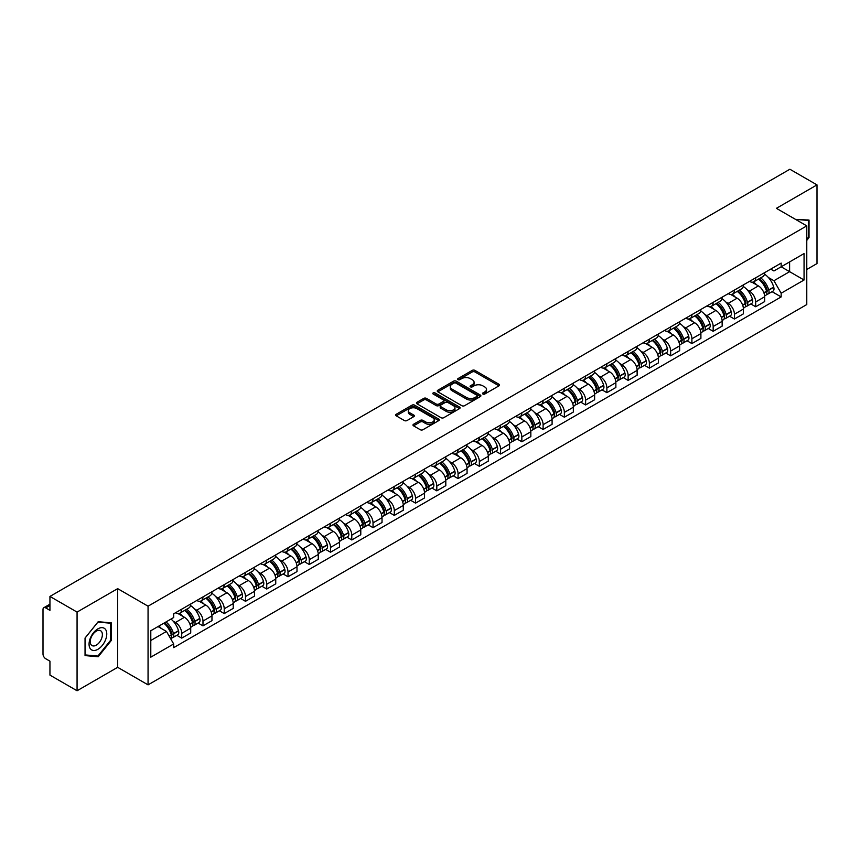 <?xml version="1.0" encoding="UTF-8"?>
<svg xmlns="http://www.w3.org/2000/svg" width="860" height="860" viewBox="0 0 860 860"><rect width="100%" height="100%" fill="white"/><g stroke="black" fill="none" stroke-linecap="round" stroke-linejoin="round"><path stroke-width="1.29" d="M482.911 394.031A1.322 0.763 0 0 0 484.782 394.031L498.993 385.828A1.892 1.097 0 0 0 499.552 385.054A1.892 1.097 0 0 0 498.993 384.28L474.913 370.38A1.892 1.097 0 0 0 472.248 370.38L458.036 378.583A1.322 0.763 0 0 0 457.649 379.12A1.322 0.763 0 0 0 458.036 379.668A1.322 0.763 0 0 0 459.906 379.668L461.745 378.604A6.052 3.494 0 0 1 470.302 378.604L472.312 379.765A6.052 3.494 0 0 1 474.086 382.238A6.052 3.494 0 0 1 472.312 384.7L470.474 385.764A1.322 0.763 0 0 0 470.087 386.312A1.322 0.763 0 0 0 470.474 386.849A1.322 0.763 0 0 0 472.344 386.849L474.183 385.785A6.052 3.494 0 0 1 482.739 385.785L484.75 386.946A6.052 3.494 0 0 1 486.523 389.419A6.052 3.494 0 0 1 484.75 391.891L482.911 392.945A1.322 0.763 0 0 0 482.524 393.493A1.322 0.763 0 0 0 482.911 394.031L482.911 392.945M413.52 424.281A1.892 1.097 0 0 0 412.972 425.055A1.892 1.097 0 0 0 413.52 425.829L420.282 429.721A1.892 1.097 0 0 0 422.959 429.721L438.74 420.615A1.892 1.097 0 0 0 439.288 419.841A1.892 1.097 0 0 0 438.74 419.067L414.66 405.167A1.892 1.097 0 0 0 411.983 405.167L396.202 414.284A1.892 1.097 0 0 0 395.654 415.058A1.892 1.097 0 0 0 396.202 415.821L404.361 420.54A1.892 1.097 0 0 0 407.038 420.54L413.789 416.638A1.892 1.097 0 0 0 414.348 415.864A1.892 1.097 0 0 0 413.789 415.09L409.747 412.757A5.063 2.924 0 0 1 408.263 410.693A5.063 2.924 0 0 1 411.392 407.995A5.063 2.924 0 0 1 416.906 408.629L432.752 417.777A5.063 2.924 0 0 1 434.236 419.841A5.063 2.924 0 0 1 431.107 422.539A5.063 2.924 0 0 1 425.592 421.905L422.959 420.379A1.892 1.097 0 0 0 420.282 420.379L413.52 424.281L413.52 425.829M148.06 606.192L117.669 588.649L77.067 612.094L49.944 596.432L789.878 169.237L817 184.889L776.397 208.335L806.777 225.879L148.06 606.192L148.06 684.861L806.777 304.558L806.777 225.879M461.874 405.705A1.892 1.097 0 0 0 464.55 405.705L480.331 396.6A1.892 1.097 0 0 0 480.89 395.826A1.892 1.097 0 0 0 480.331 395.052L456.262 381.152A1.892 1.097 0 0 0 453.585 381.152L437.804 390.268A1.892 1.097 0 0 0 437.245 391.042A1.892 1.097 0 0 0 437.804 391.805L461.874 405.705M433.719 394.321A1.322 0.763 0 0 1 435.063 394.504L435.063 392.934L459.541 407.06A1.892 1.097 0 0 1 460.089 407.833A1.892 1.097 0 0 1 459.541 408.608L443.749 417.713A1.892 1.097 0 0 1 441.083 417.713L417.003 403.813L417.003 402.276A1.892 1.097 0 0 0 416.444 403.05A1.892 1.097 0 0 0 417.003 403.813M417.003 402.276L423.754 398.373A1.892 1.097 0 0 1 426.431 398.373L436.192 404.006A1.892 1.097 0 0 0 438.869 404.006L443.351 401.426A1.892 1.097 0 0 0 443.91 400.652A1.892 1.097 0 0 0 443.351 399.879L433.182 394.009A1.322 0.763 0 0 1 432.795 393.471A1.322 0.763 0 0 1 433.612 392.762A1.322 0.763 0 0 1 435.063 392.934M77.067 612.094L77.067 690.763L49.944 675.111L49.944 661.179L45.73 658.738A3.859 2.225 -120 0 1 43 654.019L43 609.493A3.859 2.225 -120 0 1 43.795 607.73L49.944 604.182M806.777 269.47L817 263.568L817 184.889M77.067 690.763L117.669 667.317L148.06 684.861M49.944 596.432L49.944 610.363L45.73 607.923A3.859 2.225 -120 0 0 43.795 607.73M755.682 277.802A8.869 5.117 60 0 1 753.844 281.79L762.841 276.598A8.869 5.117 -120 0 0 764.669 272.609M747.146 289.788L749.415 291.099A8.869 5.117 60 0 1 755.682 301.957L764.669 296.764A8.869 5.117 -120 0 0 758.402 285.907L751.962 282.198M764.669 296.764L764.669 301.57L755.682 306.762L750.801 303.945M753.844 281.79A8.869 5.117 60 0 1 749.479 281.381M755.682 301.957L755.682 306.762M734.418 290.078A8.869 5.117 60 0 1 732.591 294.055L741.578 288.863A8.869 5.117 -120 0 0 743.416 284.886M729.549 316.211L734.418 319.028L743.416 313.835L743.416 309.041A8.869 5.117 -120 0 0 737.149 298.183L730.71 294.464M732.591 294.055A8.869 5.117 60 0 1 728.226 293.658M725.883 302.064L728.151 303.376A8.869 5.117 60 0 1 734.418 314.233L734.418 319.028M713.166 302.354A8.869 5.117 60 0 1 711.327 306.332L720.325 301.14A8.869 5.117 -120 0 0 722.153 297.162M708.285 328.488L713.166 331.304L722.153 326.112L722.153 321.317A8.869 5.117 -120 0 0 715.885 310.46L709.457 306.74M711.327 306.332A8.869 5.117 60 0 1 706.963 305.934M704.63 314.341L706.899 315.652A8.869 5.117 60 0 1 713.166 326.51L713.166 331.304M691.902 314.62A8.869 5.117 60 0 1 690.075 318.608L699.062 313.416A8.869 5.117 -120 0 0 700.9 309.428M687.033 340.764L691.902 343.581L700.9 338.388L700.9 333.583A8.869 5.117 -120 0 0 694.633 322.726L688.193 319.017M690.075 318.608A8.869 5.117 60 0 1 685.71 318.2M683.367 326.617L685.635 327.918A8.869 5.117 60 0 1 691.902 338.775L691.902 343.581M670.649 326.897A8.869 5.117 60 0 1 668.811 330.874L677.809 325.682A8.869 5.117 -120 0 0 679.647 321.704M665.769 353.03L670.649 355.846L679.647 350.654L679.647 345.86A8.869 5.117 -120 0 0 673.369 335.002L666.941 331.283M668.811 330.874A8.869 5.117 60 0 1 664.447 330.476M662.114 338.883L664.382 340.194A8.869 5.117 60 0 1 670.649 351.052L670.649 355.846M649.386 339.173A8.869 5.117 60 0 1 647.558 343.151L656.545 337.958A8.869 5.117 -120 0 0 658.384 333.981M644.516 365.306L649.386 368.123L658.384 362.931L658.384 358.136A8.869 5.117 -120 0 0 652.116 347.279L645.677 343.559M647.558 343.151A8.869 5.117 60 0 1 643.194 342.753M640.851 351.16L643.119 352.471A8.869 5.117 60 0 1 649.386 363.329L649.386 368.123M628.133 351.45A8.869 5.117 60 0 1 626.295 355.427L635.293 350.235A8.869 5.117 -120 0 0 637.131 346.257M623.253 377.583L628.133 380.399L637.131 375.207L637.131 370.402A8.869 5.117 -120 0 0 630.864 359.544L624.424 355.836M626.295 355.427A8.869 5.117 60 0 1 621.93 355.019M619.598 363.436L621.866 364.737A8.869 5.117 60 0 1 628.133 375.594L628.133 380.399M606.87 363.715A8.869 5.117 60 0 1 605.042 367.693L614.029 362.501A8.869 5.117 -120 0 0 615.867 358.523M602 389.849L606.88 392.665L615.867 387.473L615.867 382.678A8.869 5.117 -120 0 0 609.6 371.821L603.161 368.101M605.042 367.693A8.869 5.117 60 0 1 600.678 367.295M598.334 375.702L600.603 377.013A8.869 5.117 60 0 1 606.88 387.871L606.88 392.665M585.617 375.992A8.869 5.117 60 0 1 583.779 379.969L592.776 374.777A8.869 5.117 -120 0 0 594.615 370.8M580.736 402.125L585.617 404.942L594.615 399.75L594.615 394.955A8.869 5.117 -120 0 0 588.347 384.097L581.908 380.378M583.779 379.969A8.869 5.117 60 0 1 579.414 379.572M577.082 387.978L579.35 389.29A8.869 5.117 60 0 1 585.617 400.147L585.617 404.942M564.364 388.269A8.869 5.117 60 0 1 562.526 392.246L571.513 387.054A8.869 5.117 -120 0 0 573.351 383.076M559.484 414.402L564.364 417.218L573.351 412.026L573.351 407.221A8.869 5.117 -120 0 0 567.084 396.363L560.645 392.654M562.526 392.246A8.869 5.117 60 0 1 558.162 391.848M555.829 400.255L558.086 401.555A8.869 5.117 60 0 1 564.364 412.413L564.364 417.218M543.101 400.534A8.869 5.117 60 0 1 541.262 404.512L550.26 399.319A8.869 5.117 -120 0 0 552.099 395.342M538.22 426.678L543.101 429.484L552.099 424.292L552.099 419.497A8.869 5.117 -120 0 0 545.831 408.64L539.392 404.92M541.262 404.512A8.869 5.117 60 0 1 536.898 404.114M534.565 412.52L536.833 413.832A8.869 5.117 60 0 1 543.101 424.69L543.101 429.484M521.848 412.811A8.869 5.117 60 0 1 520.01 416.788L528.997 411.596A8.869 5.117 -120 0 0 530.835 407.618M516.967 438.944L521.848 441.76L530.835 436.568L530.835 431.774A8.869 5.117 -120 0 0 524.568 420.916L518.129 417.197M520.01 416.788A8.869 5.117 60 0 1 515.645 416.39M513.312 424.797L515.581 426.108A8.869 5.117 60 0 1 521.848 436.966L521.848 441.76M500.584 425.087A8.869 5.117 60 0 1 498.746 429.065L507.744 423.873A8.869 5.117 -120 0 0 509.582 419.895M495.715 451.221L500.584 454.037L509.582 448.845L509.582 444.039A8.869 5.117 -120 0 0 503.315 433.182L496.876 429.473M498.746 429.065A8.869 5.117 60 0 1 494.382 428.667M492.049 437.073L494.317 438.374A8.869 5.117 60 0 1 500.584 449.232L500.584 454.037M479.332 437.353A8.869 5.117 60 0 1 477.493 441.331L486.491 436.138A8.869 5.117 -120 0 0 488.319 432.161M474.451 463.497L479.332 466.303L488.319 461.111L488.319 456.316A8.869 5.117 -120 0 0 482.051 445.458L475.612 441.739M477.493 441.331A8.869 5.117 60 0 1 473.129 440.933M470.796 449.339L473.065 450.651A8.869 5.117 60 0 1 479.332 461.508L479.332 466.303M458.068 449.629A8.869 5.117 60 0 1 456.23 453.607L465.228 448.415A8.869 5.117 -120 0 0 467.066 444.437M453.198 475.763L458.068 478.579L467.066 473.387L467.066 468.592A8.869 5.117 -120 0 0 460.799 457.735L454.36 454.015M456.23 453.607A8.869 5.117 60 0 1 451.876 453.209M449.533 461.616L451.801 462.927A8.869 5.117 60 0 1 458.068 473.785L458.068 478.579M436.815 461.906A8.869 5.117 60 0 1 434.977 465.883L443.975 460.691A8.869 5.117 -120 0 0 445.802 456.714M431.935 488.039L436.815 490.856L445.802 485.663L445.802 480.858A8.869 5.117 -120 0 0 439.535 470.001L433.107 466.292M434.977 465.883A8.869 5.117 60 0 1 430.613 465.486M428.28 473.892L430.548 475.193A8.869 5.117 60 0 1 436.815 486.05L436.815 490.856M415.552 474.172A8.869 5.117 60 0 1 413.724 478.149L422.712 472.957A8.869 5.117 -120 0 0 424.55 468.979M410.682 500.316L415.552 503.132L424.55 497.94L424.55 493.135A8.869 5.117 -120 0 0 418.283 482.277L411.843 478.558M413.724 478.149A8.869 5.117 60 0 1 409.36 477.752M407.017 486.158L409.285 487.469A8.869 5.117 60 0 1 415.552 498.327L415.552 503.132M394.299 486.448A8.869 5.117 60 0 1 392.461 490.426L401.459 485.233A8.869 5.117 -120 0 0 403.286 481.256M389.419 512.582L394.299 515.398L403.286 510.206L403.286 505.411A8.869 5.117 -120 0 0 397.019 494.554L390.59 490.834M392.461 490.426A8.869 5.117 60 0 1 388.096 490.028M385.764 498.435L388.032 499.746A8.869 5.117 60 0 1 394.299 510.603L394.299 515.398M373.036 498.725A8.869 5.117 60 0 1 371.208 502.702L380.195 497.51A8.869 5.117 -120 0 0 382.034 493.533M368.166 524.858L373.036 527.674L382.034 522.482L382.034 517.677A8.869 5.117 -120 0 0 375.766 506.819L369.327 503.111M371.208 502.702A8.869 5.117 60 0 1 366.844 502.304M364.5 510.711L366.769 512.012A8.869 5.117 60 0 1 373.036 522.869L373.036 527.674M351.783 510.99A8.869 5.117 60 0 1 349.945 514.979L358.942 509.776A8.869 5.117 -120 0 0 360.781 505.798M346.902 537.135L351.783 539.951L360.781 534.759L360.781 529.953A8.869 5.117 -120 0 0 354.503 519.096L348.074 515.376M349.945 514.979A8.869 5.117 60 0 1 345.58 514.57M343.248 522.977L345.516 524.288A8.869 5.117 60 0 1 351.783 535.146L351.783 539.951M330.519 523.267A8.869 5.117 60 0 1 328.692 527.244L337.679 522.052A8.869 5.117 -120 0 0 339.517 518.075M325.65 549.4L330.519 552.217L339.517 547.024L339.517 542.23A8.869 5.117 -120 0 0 333.25 531.372L326.811 527.653M328.692 527.244A8.869 5.117 60 0 1 324.327 526.847M321.984 535.253L324.252 536.565A8.869 5.117 60 0 1 330.519 547.422L330.519 552.217M309.267 535.543A8.869 5.117 60 0 1 307.428 539.521L316.426 534.329A8.869 5.117 -120 0 0 318.264 530.351M304.386 561.677L309.267 564.493L318.264 559.301L318.264 554.496A8.869 5.117 -120 0 0 311.997 543.649L305.558 539.929M307.428 539.521A8.869 5.117 60 0 1 303.064 539.123M300.731 547.53L303 548.841A8.869 5.117 60 0 1 309.267 559.688L309.267 564.493M288.014 547.809A8.869 5.117 60 0 1 286.176 551.797L295.163 546.605A8.869 5.117 -120 0 0 297.001 542.617M283.133 573.953L288.014 576.77L297.001 571.577L297.001 566.772A8.869 5.117 -120 0 0 290.734 555.915L284.294 552.195M286.176 551.797A8.869 5.117 60 0 1 281.811 551.389M279.478 559.795L281.736 561.107A8.869 5.117 60 0 1 288.014 571.964L288.014 576.77M266.75 560.086A8.869 5.117 60 0 1 264.912 564.063L273.91 558.871A8.869 5.117 -120 0 0 275.748 554.893M261.87 586.219L266.75 589.036L275.748 583.843L275.748 579.049A8.869 5.117 -120 0 0 269.481 568.191L263.042 564.472M264.912 564.063A8.869 5.117 60 0 1 260.548 563.666M258.215 572.072L260.483 573.384A8.869 5.117 60 0 1 266.75 584.241L266.75 589.036M245.498 572.362A8.869 5.117 60 0 1 243.659 576.34L252.647 571.147A8.869 5.117 -120 0 0 254.485 567.17M240.617 598.495L245.498 601.312L254.485 596.12L254.485 591.325A8.869 5.117 -120 0 0 248.218 580.468L241.778 576.748M243.659 576.34A8.869 5.117 60 0 1 239.295 575.942M236.962 584.349L239.23 585.66A8.869 5.117 60 0 1 245.498 596.517L245.498 601.312M224.234 584.628A8.869 5.117 60 0 1 222.396 588.616L231.394 583.424A8.869 5.117 -120 0 0 233.232 579.436M219.354 610.772L224.234 613.588L233.232 608.396L233.232 603.591A8.869 5.117 -120 0 0 226.965 592.733L220.525 589.025M222.396 588.616A8.869 5.117 60 0 1 218.031 588.208M215.699 596.614L217.967 597.926A8.869 5.117 60 0 1 224.234 608.783L224.234 613.588M202.981 596.904A8.869 5.117 60 0 1 201.143 600.882L210.141 595.69A8.869 5.117 -120 0 0 211.969 591.712M198.101 623.038L202.981 625.854L211.969 620.662L211.969 615.867A8.869 5.117 -120 0 0 205.701 605.01L199.262 601.291M201.143 600.882A8.869 5.117 60 0 1 196.779 600.484M194.446 608.891L196.714 610.202A8.869 5.117 60 0 1 202.981 621.06L202.981 625.854M181.718 609.181A8.869 5.117 60 0 1 179.88 613.159L188.877 607.966A8.869 5.117 -120 0 0 190.716 603.989M176.848 635.314L181.718 638.131L190.716 632.938L190.716 628.144A8.869 5.117 -120 0 0 184.448 617.287L178.009 613.567M179.88 613.159A8.869 5.117 60 0 1 175.515 612.761M173.182 621.167L175.451 622.479A8.869 5.117 60 0 1 181.718 633.336L181.718 638.131M770.732 269.115L773.936 270.964L804.057 253.571L789.609 261.913L789.609 271.674L773.936 280.715L768.399 277.522M150.79 640.496L166.464 631.444L173.677 643.957L150.79 657.169L150.79 630.735L173.677 617.523L173.677 613.825L781.159 263.096L781.159 266.793L804.057 280.005L781.159 293.228L773.936 280.715M804.057 253.571L804.057 280.005M173.677 643.957L173.677 647.655L781.159 296.926L781.159 293.228M806.777 240.392L809.024 237.596L809.024 220.063L795.5 219.364M117.669 588.649L117.669 667.317M85.043 655.589L98.191 656.76L111.338 640.41L111.338 622.876L98.191 621.694L85.043 638.055L85.043 655.589M166.464 631.444L158.014 626.564M772.065 291.669L781.159 296.926M808.346 237.209L809.024 237.596M96.804 655.965L98.191 656.76M110.66 640.012L111.338 640.41M483.438 394.213L484.75 393.461A6.052 3.494 0 0 0 486.523 390.988L486.523 389.419M474.086 382.238L474.086 383.807A6.052 3.494 0 0 1 472.312 386.28L471 387.032M498.972 385.839L474.913 371.95A1.892 1.097 0 0 0 472.248 371.95L458.563 379.851M480.331 395.052L480.331 396.6L456.262 382.721A1.892 1.097 0 0 0 453.585 382.721L437.826 391.827M476.988 396.363A1.322 0.763 0 0 0 477.375 395.826A1.322 0.763 0 0 0 476.988 395.288L455.854 383.087A1.322 0.763 0 0 0 453.983 383.087L452.048 384.205A6.052 3.494 0 0 0 450.274 386.677A6.052 3.494 0 0 0 452.048 389.15L466.496 397.481A6.052 3.494 0 0 0 475.053 397.481L476.988 396.363L476.988 397.943A1.322 0.763 0 0 0 477.375 397.395L477.375 395.826M450.274 386.677L450.274 388.247A6.052 3.494 0 0 0 452.048 390.719L452.048 389.15M476.988 397.943L475.053 399.062A6.052 3.494 0 0 1 466.496 399.062L452.048 390.719M417.025 403.834L423.754 399.943L423.754 398.373M443.91 400.652L443.91 402.222A1.892 1.097 0 0 1 443.351 402.996L438.869 405.587A1.892 1.097 0 0 1 436.192 405.587L426.431 399.943A1.892 1.097 0 0 0 423.754 399.943M435.063 394.504L459.509 408.618M446.329 409.865A5.063 2.924 0 0 0 451.844 410.489A5.063 2.924 0 0 0 454.962 407.79A5.063 2.924 0 0 0 453.489 405.726L447.899 402.502A1.892 1.097 0 0 0 445.222 402.502L440.739 405.092A1.892 1.097 0 0 0 440.191 405.866A1.892 1.097 0 0 0 440.739 406.64L446.329 409.865L446.329 411.435A5.063 2.924 0 0 0 451.844 412.069A5.063 2.924 0 0 0 454.962 409.371L454.962 407.79M440.191 405.866L440.191 407.436A1.892 1.097 0 0 0 440.739 408.21L440.739 406.64M446.329 411.435L440.739 408.21M434.236 419.841L434.236 421.411A5.063 2.924 0 0 1 431.107 424.109A5.063 2.924 0 0 1 425.592 423.486L422.959 421.959A1.892 1.097 0 0 0 420.282 421.959L413.552 425.84M408.263 410.693L408.263 412.262A5.063 2.924 0 0 0 409.747 414.327L409.747 412.757M413.767 416.648L409.747 414.327M438.707 420.626L414.66 406.737A1.892 1.097 0 0 0 411.983 406.737L396.223 415.842M759.025 278.79A12.137 7.009 60 0 1 759.09 278.833A12.137 7.009 60 0 1 767.077 289.723L767.141 289.971A2.365 1.365 60 0 1 766.776 291.83A2.365 1.365 60 0 1 766.722 291.852M758.499 279.102A14.641 8.46 60 0 1 766.539 291.185L766.615 291.433A4.87 2.806 60 0 1 765.841 295.26L764.637 295.958M766.679 294.185A4.87 2.806 -120 0 0 768.023 294.002A4.87 2.806 -120 0 0 768.797 290.175L768.722 289.927A14.641 8.46 -120 0 0 760.67 277.844M764.486 274.168A14.641 8.46 60 0 1 773.699 287.057L773.763 287.304A4.87 2.806 60 0 1 773 291.131L768.023 294.002M753.5 281.951A14.641 8.46 60 0 1 756.553 284.843M763.68 284.864L765.55 285.939M795.521 219.386L808.346 220.418L808.346 237.403L806.777 239.359M807.508 219.934L808.346 220.418M105.587 629.531A12.524 7.235 120 0 0 93.482 632.777A12.524 7.235 120 0 0 90.246 648.612A12.524 7.235 120 0 0 102.34 645.376A12.524 7.235 120 0 0 105.587 629.531M101.555 631.605A8.579 4.956 120 0 0 100.588 630.713A8.579 4.956 120 0 0 92.611 634.723A8.579 4.956 120 0 0 91.052 644.678A8.579 4.956 120 0 0 92.02 645.57A8.579 4.956 120 0 0 99.996 641.571A8.579 4.956 120 0 0 101.555 631.605M97.911 656.062L85.172 654.922L85.172 637.937L97.911 622.092L110.66 623.221L110.66 640.216L97.911 656.062M109.811 622.737L110.66 623.221M737.772 291.067A12.137 7.009 60 0 1 737.826 291.099A12.137 7.009 60 0 1 745.813 302L745.889 302.247A2.365 1.365 60 0 1 745.512 304.107A2.365 1.365 60 0 1 745.459 304.128M737.235 291.379A14.641 8.46 60 0 1 745.287 303.462L745.362 303.709A4.87 2.806 60 0 1 744.588 307.525L743.373 308.224M745.416 306.45A4.87 2.806 -120 0 0 746.77 306.267A4.87 2.806 -120 0 0 747.534 302.451L747.469 302.204A14.641 8.46 -120 0 0 739.417 290.11M743.233 286.444A14.641 8.46 60 0 1 752.436 299.323L752.511 299.581A4.87 2.806 60 0 1 751.737 303.397L746.77 306.267M732.236 294.227A14.641 8.46 60 0 1 735.3 297.119M742.416 297.141L744.287 298.216M716.509 303.344A12.137 7.009 60 0 1 716.573 303.376A12.137 7.009 60 0 1 724.561 314.265L724.636 314.523A2.365 1.365 60 0 1 724.26 316.373A2.365 1.365 60 0 1 724.206 316.405M715.982 303.644A14.641 8.46 60 0 1 724.023 315.727L724.099 315.986A4.87 2.806 60 0 1 723.335 319.802L722.12 320.5M724.163 318.727A4.87 2.806 -120 0 0 725.507 318.544A4.87 2.806 -120 0 0 726.281 314.728L726.205 314.47A14.641 8.46 -120 0 0 718.154 302.387M721.97 298.721A14.641 8.46 60 0 1 731.183 311.599L731.258 311.858A4.87 2.806 60 0 1 730.484 315.674L725.507 318.544M710.983 306.504A14.641 8.46 60 0 1 714.037 309.385M721.164 309.406L723.034 310.492M695.256 315.609A12.137 7.009 60 0 1 695.31 315.652A12.137 7.009 60 0 1 703.297 326.542L703.372 326.789A2.365 1.365 60 0 1 702.996 328.649A2.365 1.365 60 0 1 702.942 328.681M694.719 315.921A14.641 8.46 60 0 1 702.77 328.004L702.846 328.251A4.87 2.806 60 0 1 702.072 332.078L700.868 332.777M702.899 331.003A4.87 2.806 -120 0 0 704.254 330.82A4.87 2.806 -120 0 0 705.017 326.993L704.953 326.746A14.641 8.46 -120 0 0 696.901 314.663M700.717 310.987A14.641 8.46 60 0 1 709.919 323.876L709.995 324.123A4.87 2.806 60 0 1 709.231 327.95L704.254 330.82M689.731 318.77A14.641 8.46 60 0 1 692.784 321.661M699.9 321.683L701.771 322.758M673.993 327.886A12.137 7.009 60 0 1 674.057 327.918A12.137 7.009 60 0 1 682.044 338.818L682.12 339.066A2.365 1.365 60 0 1 681.743 340.925A2.365 1.365 60 0 1 681.69 340.947M673.466 328.197A14.641 8.46 60 0 1 681.507 340.281L681.582 340.528A4.87 2.806 60 0 1 680.819 344.355L679.604 345.043M681.647 343.269A4.87 2.806 -120 0 0 682.99 343.086A4.87 2.806 -120 0 0 683.764 339.27L683.689 339.023A14.641 8.46 -120 0 0 675.648 326.929M679.454 323.263A14.641 8.46 60 0 1 688.666 336.142L688.742 336.4A4.87 2.806 60 0 1 687.968 340.216L682.99 343.086M668.467 331.046A14.641 8.46 60 0 1 671.531 333.938M678.647 333.959L680.518 335.035M652.74 340.162A12.137 7.009 60 0 1 652.794 340.194A12.137 7.009 60 0 1 660.781 351.084L660.856 351.342A2.365 1.365 60 0 1 660.48 353.191A2.365 1.365 60 0 1 660.426 353.223M652.202 340.463A14.641 8.46 60 0 1 660.254 352.546L660.329 352.804A4.87 2.806 60 0 1 659.555 356.62L658.351 357.319M660.394 355.546A4.87 2.806 -120 0 0 661.738 355.363A4.87 2.806 -120 0 0 662.501 351.546L662.437 351.288A14.641 8.46 -120 0 0 654.385 339.206M658.201 335.54A14.641 8.46 60 0 1 667.403 348.418L667.478 348.676A4.87 2.806 60 0 1 666.715 352.492L661.738 355.363M647.214 343.323A14.641 8.46 60 0 1 650.267 346.204M657.395 346.225L659.255 347.311M631.476 352.428A12.137 7.009 60 0 1 631.541 352.471A12.137 7.009 60 0 1 639.528 363.361L639.603 363.619A2.365 1.365 60 0 1 639.227 365.468A2.365 1.365 60 0 1 639.173 365.5M630.95 352.74A14.641 8.46 60 0 1 639.001 364.823L639.066 365.07A4.87 2.806 60 0 1 638.303 368.897L637.088 369.596M639.13 367.822A4.87 2.806 -120 0 0 640.474 367.639A4.87 2.806 -120 0 0 641.248 363.812L641.173 363.565A14.641 8.46 -120 0 0 633.132 351.482M636.938 347.805A14.641 8.46 60 0 1 646.15 360.695L646.226 360.942A4.87 2.806 60 0 1 645.451 364.769L640.474 367.639M625.951 355.599A14.641 8.46 60 0 1 629.015 358.48M636.131 358.502L638.002 359.577M610.224 364.704A12.137 7.009 60 0 1 610.278 364.737A12.137 7.009 60 0 1 618.275 375.637L618.34 375.885A2.365 1.365 60 0 1 617.975 377.744A2.365 1.365 60 0 1 617.921 377.766M609.686 365.016A14.641 8.46 60 0 1 617.738 377.099L617.813 377.346A4.87 2.806 60 0 1 617.039 381.173L615.835 381.872M617.878 380.088A4.87 2.806 -120 0 0 619.221 379.905A4.87 2.806 -120 0 0 619.995 376.089L619.92 375.841A14.641 8.46 -120 0 0 611.868 363.758M615.685 360.082A14.641 8.46 60 0 1 624.897 372.971L624.962 373.219A4.87 2.806 60 0 1 624.199 377.035L619.221 379.905M604.698 367.865A14.641 8.46 60 0 1 607.751 370.757M614.879 370.778L616.738 371.853M588.96 376.981A12.137 7.009 60 0 1 589.025 377.013A12.137 7.009 60 0 1 597.012 387.903L597.087 388.161A2.365 1.365 60 0 1 596.711 390.01A2.365 1.365 60 0 1 596.657 390.042M588.433 377.282A14.641 8.46 60 0 1 596.485 389.365L596.55 389.623A4.87 2.806 60 0 1 595.787 393.439L594.572 394.138M596.614 392.364A4.87 2.806 -120 0 0 597.969 392.181A4.87 2.806 -120 0 0 598.732 388.365L598.657 388.107A14.641 8.46 -120 0 0 590.616 376.024M594.432 372.358A14.641 8.46 60 0 1 603.634 385.237L603.709 385.495A4.87 2.806 60 0 1 602.935 389.311L597.969 392.181M583.435 380.142A14.641 8.46 60 0 1 586.499 383.022M593.615 383.044L595.486 384.13M567.707 389.247A12.137 7.009 60 0 1 567.761 389.29A12.137 7.009 60 0 1 575.759 400.179L575.824 400.438A2.365 1.365 60 0 1 575.458 402.286A2.365 1.365 60 0 1 575.404 402.319M567.17 389.558A14.641 8.46 60 0 1 575.222 401.642L575.297 401.899A4.87 2.806 60 0 1 574.523 405.716L573.319 406.414M575.361 404.641A4.87 2.806 -120 0 0 576.705 404.458A4.87 2.806 -120 0 0 577.479 400.631L577.404 400.384A14.641 8.46 -120 0 0 569.352 388.301M573.168 384.624A14.641 8.46 60 0 1 582.381 397.513L582.446 397.761A4.87 2.806 60 0 1 581.683 401.588L576.705 404.458M562.182 392.418A14.641 8.46 60 0 1 565.235 395.299M572.362 395.32L574.222 396.395M546.444 401.523A12.137 7.009 60 0 1 546.509 401.555A12.137 7.009 60 0 1 554.496 412.456L554.571 412.703A2.365 1.365 60 0 1 554.195 414.563A2.365 1.365 60 0 1 554.141 414.584M545.917 401.835A14.641 8.46 60 0 1 553.969 413.918L554.034 414.165A4.87 2.806 60 0 1 553.27 417.992L552.055 418.691M554.098 416.906A4.87 2.806 -120 0 0 555.452 416.724A4.87 2.806 -120 0 0 556.216 412.908L556.14 412.66A14.641 8.46 -120 0 0 548.1 400.577M551.916 396.901A14.641 8.46 60 0 1 561.118 409.79L561.193 410.037A4.87 2.806 60 0 1 560.419 413.853L555.452 416.724M540.918 404.684A14.641 8.46 60 0 1 543.982 407.575M551.099 407.597L552.969 408.672M525.191 413.8A12.137 7.009 60 0 1 525.256 413.832A12.137 7.009 60 0 1 533.243 424.733L533.308 424.98A2.365 1.365 60 0 1 532.942 426.829A2.365 1.365 60 0 1 532.888 426.861M524.654 414.101A14.641 8.46 60 0 1 532.706 426.184L532.781 426.442A4.87 2.806 60 0 1 532.007 430.258L530.803 430.957M532.845 429.183A4.87 2.806 -120 0 0 534.189 429A4.87 2.806 -120 0 0 534.963 425.184L534.888 424.926A14.641 8.46 -120 0 0 526.836 412.843M530.652 409.177A14.641 8.46 60 0 1 539.865 422.056L539.929 422.314A4.87 2.806 60 0 1 539.166 426.13L534.189 429M519.666 416.96A14.641 8.46 60 0 1 522.719 419.841M529.846 419.863L531.706 420.948M503.928 426.065A12.137 7.009 60 0 1 503.992 426.108A12.137 7.009 60 0 1 511.979 436.998L512.055 437.256A2.365 1.365 60 0 1 511.678 439.105A2.365 1.365 60 0 1 511.625 439.137M503.401 426.377A14.641 8.46 60 0 1 511.453 438.46L511.517 438.718A4.87 2.806 60 0 1 510.754 442.535L509.539 443.233M511.582 441.459A4.87 2.806 -120 0 0 512.936 441.277A4.87 2.806 -120 0 0 513.699 437.45L513.635 437.202A14.641 8.46 -120 0 0 505.583 425.119M509.399 421.443A14.641 8.46 60 0 1 518.601 434.332L518.677 434.579A4.87 2.806 60 0 1 517.903 438.406L512.936 441.277M498.402 429.237A14.641 8.46 60 0 1 501.466 432.118M508.582 432.139L510.453 433.214M482.675 438.342A12.137 7.009 60 0 1 482.739 438.374A12.137 7.009 60 0 1 490.727 449.275L490.791 449.522A2.365 1.365 60 0 1 490.426 451.382A2.365 1.365 60 0 1 490.372 451.403M482.148 438.654A14.641 8.46 60 0 1 490.189 450.737L490.264 450.984A4.87 2.806 60 0 1 489.49 454.811L488.286 455.51M490.329 453.736A4.87 2.806 -120 0 0 491.673 453.553A4.87 2.806 -120 0 0 492.447 449.726L492.371 449.479A14.641 8.46 -120 0 0 484.32 437.396M488.136 433.719A14.641 8.46 60 0 1 497.349 446.609L497.413 446.856A4.87 2.806 60 0 1 496.65 450.672L491.673 453.553M477.149 441.502A14.641 8.46 60 0 1 480.202 444.394M487.33 444.416L489.19 445.491M461.411 450.618A12.137 7.009 60 0 1 461.476 450.651A12.137 7.009 60 0 1 469.463 461.551L469.538 461.798A2.365 1.365 60 0 1 469.162 463.647A2.365 1.365 60 0 1 469.108 463.68M460.885 450.919A14.641 8.46 60 0 1 468.937 463.002L469.001 463.26A4.87 2.806 60 0 1 468.238 467.077L467.023 467.775M469.065 466.002A4.87 2.806 -120 0 0 470.42 465.819A4.87 2.806 -120 0 0 471.183 462.003L471.119 461.745A14.641 8.46 -120 0 0 463.067 449.662M466.883 445.996A14.641 8.46 60 0 1 476.085 458.875L476.16 459.132A4.87 2.806 60 0 1 475.387 462.949L470.42 465.819M455.886 453.779A14.641 8.46 60 0 1 458.95 456.671M466.066 456.681L467.937 457.767M440.159 462.895A12.137 7.009 60 0 1 440.223 462.927A12.137 7.009 60 0 1 448.21 473.817L448.275 474.075A2.365 1.365 60 0 1 447.909 475.924A2.365 1.365 60 0 1 447.856 475.956M439.632 463.196A14.641 8.46 60 0 1 447.673 475.279L447.748 475.537A4.87 2.806 60 0 1 446.974 479.353L445.77 480.052M447.813 478.278A4.87 2.806 -120 0 0 449.156 478.096A4.87 2.806 -120 0 0 449.93 474.268L449.855 474.021A14.641 8.46 -120 0 0 441.803 461.938M445.62 458.262A14.641 8.46 60 0 1 454.832 471.151L454.897 471.398A4.87 2.806 60 0 1 454.134 475.225L449.156 478.096M434.633 466.055A14.641 8.46 60 0 1 437.686 468.937M444.813 468.958L446.684 470.033M418.906 475.161A12.137 7.009 60 0 1 418.96 475.193A12.137 7.009 60 0 1 426.947 486.094L427.022 486.341A2.365 1.365 60 0 1 426.646 488.2A2.365 1.365 60 0 1 426.592 488.222M418.368 475.472A14.641 8.46 60 0 1 426.42 487.555L426.495 487.803A4.87 2.806 60 0 1 425.721 491.63L424.507 492.329M426.549 490.555A4.87 2.806 -120 0 0 427.904 490.372A4.87 2.806 -120 0 0 428.667 486.545L428.602 486.298A14.641 8.46 -120 0 0 420.551 474.215M424.367 470.538A14.641 8.46 60 0 1 433.569 483.427L433.644 483.675A4.87 2.806 60 0 1 432.881 487.491L427.904 490.372M413.37 478.321A14.641 8.46 60 0 1 416.433 481.213M423.55 481.235L425.421 482.31M397.642 487.437A12.137 7.009 60 0 1 397.707 487.469A12.137 7.009 60 0 1 405.694 498.37L405.769 498.617A2.365 1.365 60 0 1 405.393 500.466A2.365 1.365 60 0 1 405.339 500.498M397.116 487.738A14.641 8.46 60 0 1 405.157 499.832L405.232 500.079A4.87 2.806 60 0 1 404.469 503.895L403.254 504.594M405.296 502.82A4.87 2.806 -120 0 0 406.64 502.638A4.87 2.806 -120 0 0 407.414 498.821L407.339 498.563A14.641 8.46 -120 0 0 399.298 486.481M403.103 482.815A14.641 8.46 60 0 1 412.316 495.693L412.392 495.951A4.87 2.806 60 0 1 411.617 499.767L406.64 502.638M392.117 490.598A14.641 8.46 60 0 1 395.181 493.489M402.297 493.5L404.168 494.586M376.39 499.714A12.137 7.009 60 0 1 376.443 499.746A12.137 7.009 60 0 1 384.431 510.636L384.506 510.894A2.365 1.365 60 0 1 384.13 512.743A2.365 1.365 60 0 1 384.076 512.775M375.852 500.015A14.641 8.46 60 0 1 383.904 512.098L383.979 512.356A4.87 2.806 60 0 1 383.205 516.172L382.001 516.871M384.044 515.097A4.87 2.806 -120 0 0 385.387 514.914A4.87 2.806 -120 0 0 386.151 511.098L386.086 510.84A14.641 8.46 -120 0 0 378.035 498.757M381.851 495.081A14.641 8.46 60 0 1 391.053 507.97L391.128 508.217A4.87 2.806 60 0 1 390.365 512.044L385.387 514.914M370.864 502.874A14.641 8.46 60 0 1 373.917 505.755M381.034 505.777L382.904 506.852M355.126 511.979A12.137 7.009 60 0 1 355.191 512.012A12.137 7.009 60 0 1 363.178 522.912L363.253 523.159A2.365 1.365 60 0 1 362.877 525.019A2.365 1.365 60 0 1 362.823 525.041M354.599 512.291A14.641 8.46 60 0 1 362.64 524.374L362.716 524.621A4.87 2.806 60 0 1 361.952 528.448L360.738 529.147M362.78 527.373A4.87 2.806 -120 0 0 364.124 527.191A4.87 2.806 -120 0 0 364.898 523.364L364.823 523.116A14.641 8.46 -120 0 0 356.782 511.033M360.587 507.357A14.641 8.46 60 0 1 369.8 520.246L369.875 520.494A4.87 2.806 60 0 1 369.101 524.31L364.124 527.191M349.601 515.14A14.641 8.46 60 0 1 352.664 518.032M359.781 518.053L361.651 519.128M333.873 524.256A12.137 7.009 60 0 1 333.927 524.288A12.137 7.009 60 0 1 341.914 535.189L341.99 535.436A2.365 1.365 60 0 1 341.613 537.285A2.365 1.365 60 0 1 341.57 537.317M333.336 524.557A14.641 8.46 60 0 1 341.388 536.651L341.463 536.898A4.87 2.806 60 0 1 340.689 540.714L339.485 541.413M341.527 539.639A4.87 2.806 -120 0 0 342.871 539.457A4.87 2.806 -120 0 0 343.635 535.64L343.57 535.382A14.641 8.46 -120 0 0 335.518 523.299M339.334 519.634A14.641 8.46 60 0 1 348.547 532.512L348.612 532.77A4.87 2.806 60 0 1 347.848 536.586L342.871 539.457M328.348 527.416A14.641 8.46 60 0 1 331.401 530.308M338.528 530.319L340.388 531.405M312.61 536.533A12.137 7.009 60 0 1 312.675 536.565A12.137 7.009 60 0 1 320.662 547.454L320.737 547.712A2.365 1.365 60 0 1 320.361 549.562A2.365 1.365 60 0 1 320.307 549.594M312.083 536.833A14.641 8.46 60 0 1 320.135 548.916L320.2 549.174A4.87 2.806 60 0 1 319.436 552.991L318.221 553.689M320.264 551.916A4.87 2.806 -120 0 0 321.618 551.733A4.87 2.806 -120 0 0 322.382 547.917L322.306 547.659A14.641 8.46 -120 0 0 314.265 535.576M318.082 531.899A14.641 8.46 60 0 1 327.284 544.788L327.359 545.036A4.87 2.806 60 0 1 326.585 548.863L321.618 551.733M307.084 539.693A14.641 8.46 60 0 1 310.148 542.574M317.265 542.596L319.135 543.67M291.357 548.798A12.137 7.009 60 0 1 291.411 548.841A12.137 7.009 60 0 1 299.409 559.731L299.473 559.978A2.365 1.365 60 0 1 299.108 561.838A2.365 1.365 60 0 1 299.054 561.859M290.82 549.11A14.641 8.46 60 0 1 298.871 561.193L298.947 561.44A4.87 2.806 60 0 1 298.173 565.267L296.969 565.966M299.011 564.192A4.87 2.806 -120 0 0 300.355 564.009A4.87 2.806 -120 0 0 301.129 560.183L301.054 559.935A14.641 8.46 -120 0 0 293.002 547.852M296.818 544.176A14.641 8.46 60 0 1 306.031 557.065L306.096 557.312A4.87 2.806 60 0 1 305.332 561.139L300.355 564.009M285.832 551.959A14.641 8.46 60 0 1 288.885 554.851M296.012 554.872L297.872 555.947M270.094 561.075A12.137 7.009 60 0 1 270.158 561.107A12.137 7.009 60 0 1 278.145 572.008L278.221 572.255A2.365 1.365 60 0 1 277.844 574.104A2.365 1.365 60 0 1 277.791 574.136M269.567 561.376A14.641 8.46 60 0 1 277.619 573.47L277.683 573.717A4.87 2.806 60 0 1 276.92 577.533L275.705 578.232M277.748 576.458A4.87 2.806 -120 0 0 279.102 576.275A4.87 2.806 -120 0 0 279.865 572.459L279.79 572.212A14.641 8.46 -120 0 0 271.749 560.118M275.565 556.452A14.641 8.46 60 0 1 284.767 569.331L284.843 569.589A4.87 2.806 60 0 1 284.069 573.405L279.102 576.275M264.568 564.235A14.641 8.46 60 0 1 267.632 567.127M274.748 567.149L276.619 568.224M248.841 573.351A12.137 7.009 60 0 1 248.905 573.384A12.137 7.009 60 0 1 256.893 584.273L256.957 584.531A2.365 1.365 60 0 1 256.592 586.38A2.365 1.365 60 0 1 256.538 586.413M248.303 573.652A14.641 8.46 60 0 1 256.355 585.735L256.43 585.993A4.87 2.806 60 0 1 255.656 589.809L254.452 590.508M256.495 588.734A4.87 2.806 -120 0 0 257.839 588.552A4.87 2.806 -120 0 0 258.613 584.736L258.537 584.478A14.641 8.46 -120 0 0 250.486 572.394M254.302 568.718A14.641 8.46 60 0 1 263.515 581.607L263.579 581.854A4.87 2.806 60 0 1 262.816 585.682L257.839 588.552M243.315 576.512A14.641 8.46 60 0 1 246.368 579.393M253.496 579.414L255.355 580.489M227.577 585.617A12.137 7.009 60 0 1 227.642 585.66A12.137 7.009 60 0 1 235.629 596.55L235.704 596.797A2.365 1.365 60 0 1 235.328 598.657A2.365 1.365 60 0 1 235.275 598.678M227.051 585.929A14.641 8.46 60 0 1 235.102 598.012L235.167 598.259A4.87 2.806 60 0 1 234.404 602.086L233.189 602.785M235.231 601.011A4.87 2.806 -120 0 0 236.586 600.828A4.87 2.806 -120 0 0 237.349 597.001L237.285 596.754A14.641 8.46 -120 0 0 229.233 584.671M233.049 580.995A14.641 8.46 60 0 1 242.251 593.884L242.326 594.131A4.87 2.806 60 0 1 241.552 597.958L236.586 600.828M222.052 588.778A14.641 8.46 60 0 1 225.116 591.669M232.232 591.691L234.103 592.766M206.325 597.893A12.137 7.009 60 0 1 206.389 597.926A12.137 7.009 60 0 1 214.376 608.826L214.441 609.073A2.365 1.365 60 0 1 214.075 610.933A2.365 1.365 60 0 1 214.022 610.955M205.798 598.205A14.641 8.46 60 0 1 213.839 610.288L213.914 610.536A4.87 2.806 60 0 1 213.14 614.352L211.936 615.05M213.979 613.277A4.87 2.806 -120 0 0 215.322 613.094A4.87 2.806 -120 0 0 216.096 609.278L216.021 609.03A14.641 8.46 -120 0 0 207.97 596.937M211.786 593.271A14.641 8.46 60 0 1 220.999 606.149L221.063 606.408A4.87 2.806 60 0 1 220.3 610.224L215.322 613.094M200.799 601.054A14.641 8.46 60 0 1 203.852 603.946M210.979 603.967L212.839 605.042M185.061 610.17A12.137 7.009 60 0 1 185.126 610.202A12.137 7.009 60 0 1 193.113 621.092L193.188 621.35A2.365 1.365 60 0 1 192.812 623.199A2.365 1.365 60 0 1 192.758 623.231M184.534 610.471A14.641 8.46 60 0 1 192.586 622.554L192.651 622.812A4.87 2.806 60 0 1 191.887 626.628L190.673 627.327M192.715 625.553A4.87 2.806 -120 0 0 194.07 625.37A4.87 2.806 -120 0 0 194.833 621.554L194.768 621.296A14.641 8.46 -120 0 0 186.717 609.213M190.533 605.547A14.641 8.46 60 0 1 199.735 618.426L199.81 618.684A4.87 2.806 60 0 1 199.036 622.5L194.07 625.37M179.536 613.33A14.641 8.46 60 0 1 182.6 616.212M189.716 616.233L191.587 617.319M164.464 622.844A12.137 7.009 60 0 1 171.86 633.368L171.925 633.616A2.365 1.365 60 0 1 171.559 635.476A2.365 1.365 60 0 1 171.505 635.508M163.851 623.199A14.641 8.46 60 0 1 171.323 634.83L171.398 635.078A4.87 2.806 60 0 1 170.731 638.84M171.463 637.83A4.87 2.806 -120 0 0 172.806 637.647A4.87 2.806 -120 0 0 173.58 633.82L173.505 633.573A14.641 8.46 -120 0 0 166.023 621.941M171 619.06A14.641 8.46 60 0 1 178.482 630.702L178.547 630.95A4.87 2.806 60 0 1 177.783 634.777L172.806 637.647M158.874 626.069A14.641 8.46 60 0 1 161.336 628.488M168.463 628.509L170.334 629.584M202.981 621.06L211.969 615.867M224.234 608.783L233.232 603.591M245.498 596.517L254.485 591.325M266.75 584.241L275.748 579.049M288.014 571.964L297.001 566.772M309.267 559.688L318.264 554.496M330.519 547.422L339.517 542.23M351.783 535.146L360.781 529.953M373.036 522.869L382.034 517.677M394.299 510.603L403.286 505.411M415.552 498.327L424.55 493.135M436.815 486.05L445.802 480.858M458.068 473.785L467.066 468.592M479.332 461.508L488.319 456.316M500.584 449.232L509.582 444.039M521.848 436.966L530.835 431.774M543.101 424.69L552.099 419.497M564.364 412.413L573.351 407.221M585.617 400.147L594.615 394.955M606.88 387.871L615.867 382.678M628.133 375.594L637.131 370.402M649.386 363.329L658.384 358.136M670.649 351.052L679.647 345.86M691.902 338.775L700.9 333.583M713.166 326.51L722.153 321.317M734.418 314.233L743.416 309.041M181.718 633.336L190.716 628.144M175.451 622.479L184.448 617.287M196.714 610.202L205.701 605.01M217.967 597.926L226.965 592.733M239.23 585.66L248.218 580.468M260.483 573.384L269.481 568.191M281.736 561.107L290.734 555.915M303 548.841L311.997 543.649M324.252 536.565L333.25 531.372M345.516 524.288L354.503 519.096M366.769 512.012L375.766 506.819M388.032 499.746L397.019 494.554M409.285 487.469L418.283 482.277M430.548 475.193L439.535 470.001M451.801 462.927L460.799 457.735M473.065 450.651L482.051 445.458M494.317 438.374L503.315 433.182M515.581 426.108L524.568 420.916M536.833 413.832L545.831 408.64M558.086 401.555L567.084 396.363M579.35 389.29L588.347 384.097M600.603 377.013L609.6 371.821M621.866 364.737L630.864 359.544M643.119 352.471L652.116 347.279M664.382 340.194L673.369 335.002M685.635 327.918L694.633 322.726M706.899 315.652L715.885 310.46M728.151 303.376L737.149 298.183M749.415 291.099L758.402 285.907M49.944 605.483L45.73 607.923M484.75 393.461L484.75 391.891M470.474 386.849L470.474 385.764M472.312 386.28L472.312 384.7M458.036 379.668L458.036 378.583M472.248 371.95L472.248 370.38M474.913 371.95L474.913 370.38M498.993 385.828L498.993 384.28M437.804 391.805L437.804 390.268M453.585 382.721L453.585 381.152M456.262 382.721L456.262 381.152M466.496 399.062L466.496 397.481M475.053 399.062L475.053 397.481M426.431 399.943L426.431 398.373M436.192 405.587L436.192 404.006M438.869 405.587L438.869 404.006M443.351 402.996L443.351 401.426M459.541 408.608L459.541 407.06M420.282 421.959L420.282 420.379M422.959 421.959L422.959 420.379M425.592 423.486L425.592 421.905M413.789 416.638L413.789 415.09M396.202 415.821L396.202 414.284M411.983 406.737L411.983 405.167M414.66 406.737L414.66 405.167M438.74 420.615L438.74 419.067M763.949 292.97L766.615 291.433M768.797 290.175L773.763 287.304M768.722 289.927L773.699 287.057M763.863 292.733L767.26 290.744M742.696 305.246L745.362 303.709M747.534 302.451L752.511 299.581M747.469 302.204L752.436 299.323M745.276 303.44L746.007 303.021M742.599 305.01L745.287 303.462M721.433 317.523L724.099 315.986M726.281 314.728L731.258 311.858M726.205 314.47L731.183 311.599M721.346 317.275L724.743 315.298M700.18 329.799L702.846 328.251M705.017 326.993L709.995 324.123M704.953 326.746L709.919 323.876M700.083 329.552L703.491 327.563M678.916 342.065L681.582 340.528M683.764 339.27L688.742 336.4M683.689 339.023L688.666 336.142M681.507 340.259L682.227 339.84M678.83 341.829L681.507 340.281M657.663 354.341L660.329 352.804M662.501 351.546L667.478 348.676M662.437 351.288L667.403 348.418M657.567 354.094L660.975 352.116M636.4 366.618L639.066 365.07M641.248 363.812L646.226 360.942M641.173 363.565L646.15 360.695M636.314 366.371L639.711 364.382M615.147 378.884L617.813 377.346M619.995 376.089L624.962 373.219M619.92 375.841L624.897 372.971M617.738 377.078L618.458 376.659M615.061 378.647L617.738 377.099M593.884 391.16L596.55 389.623M598.732 388.365L603.709 385.495M598.657 388.107L603.634 385.237M593.798 390.913L597.205 388.935M572.631 403.437L575.297 401.899M577.479 400.631L582.446 397.761M577.404 400.384L582.381 397.513M572.545 403.19L575.942 401.201M551.367 415.702L554.034 414.165M556.216 412.908L561.193 410.037M556.14 412.66L561.118 409.79M553.958 413.896L554.689 413.477M551.282 415.466L553.969 413.918M530.115 427.979L532.781 426.442M534.963 425.184L539.929 422.314M534.888 424.926L539.865 422.056M530.029 427.742L533.426 425.754M508.862 440.255L511.517 438.718M513.699 437.45L518.677 434.579M513.635 437.202L518.601 434.332M508.765 440.008L512.173 438.03M487.598 452.521L490.264 450.984M492.447 449.726L497.413 446.856M492.371 449.479L497.349 446.609M490.189 450.715L490.909 450.296M487.512 452.285L490.189 450.737M466.346 464.798L469.001 463.26M471.183 462.003L476.16 459.132M471.119 461.745L476.085 458.875M466.249 464.561L469.657 462.572M445.082 477.074L447.748 475.537M449.93 474.268L454.897 471.398M449.855 474.021L454.832 471.151M444.996 476.827L448.393 474.849M423.829 489.34L426.495 487.803M428.667 486.545L433.644 483.675M428.602 486.298L433.569 483.427M426.41 487.534L427.14 487.115M423.733 489.103L426.42 487.555M402.566 501.616L405.232 500.079M407.414 498.821L412.392 495.951M407.339 498.563L412.316 495.693M402.48 501.38L405.877 499.391M381.313 513.893L383.979 512.356M386.151 511.098L391.128 508.217M386.086 510.84L391.053 507.97M381.216 513.646L384.624 511.668M360.05 526.159L362.716 524.621M364.898 523.364L369.875 520.494M364.823 523.116L369.8 520.246M362.64 524.353L363.361 523.933M359.964 525.922L362.64 524.374M338.797 538.435L341.463 536.898M343.635 535.64L348.612 532.77M343.57 535.382L348.547 532.512M338.711 538.199L342.108 536.21M317.534 550.712L320.2 549.174M322.382 547.917L327.359 545.036M322.306 547.659L327.284 544.788M317.447 550.464L320.844 548.486M296.281 562.978L298.947 561.44M301.129 560.183L306.096 557.312M301.054 559.935L306.031 557.065M298.871 561.171L299.592 560.752M296.195 562.741L298.871 561.193M275.017 575.254L277.683 573.717M279.865 572.459L284.843 569.589M279.79 572.212L284.767 569.331M274.931 575.017L278.339 573.029M253.764 587.53L256.43 585.993M258.613 584.736L263.579 581.854M258.537 584.478L263.515 581.607M253.678 587.283L257.075 585.305M232.512 599.796L235.167 598.259M237.349 597.001L242.326 594.131M237.285 596.754L242.251 593.884M235.092 597.99L235.823 597.571M232.415 599.56L235.102 598.012M211.248 612.073L213.914 610.536M216.096 609.278L221.063 606.408M216.021 609.03L220.999 606.149M211.162 611.836L214.559 609.847M189.995 624.349L192.651 622.812M194.833 621.554L199.81 618.684M194.768 621.296L199.735 618.426M189.899 624.102L193.306 622.124M169.269 636.314L171.398 635.078M173.58 633.82L178.547 630.95M173.505 633.573L178.482 630.702M171.323 634.809L172.043 634.39M169.141 636.088L171.323 634.83"/></g></svg>

